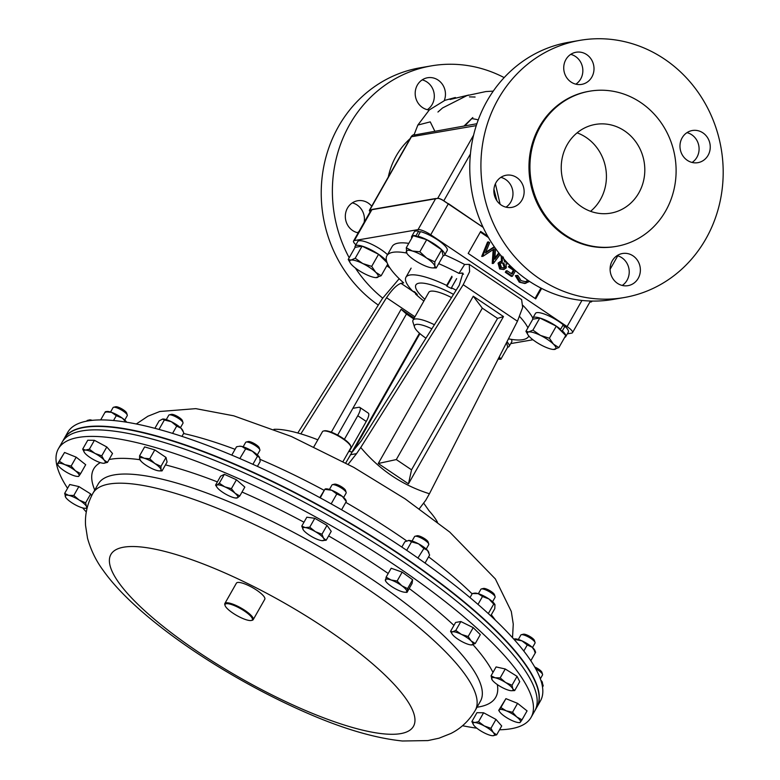 <?xml version="1.0" encoding="UTF-8"?>
<svg xmlns="http://www.w3.org/2000/svg" width="780" height="780" viewBox="0 0 780 780"><rect width="100%" height="100%" fill="white"/><g stroke="black" fill="none" stroke-linecap="round" stroke-linejoin="round"><path stroke-width="1.17" d="M577.093 132.844A45.016 41.691 -99.7 0 1 600.454 199.495A45.016 41.691 -99.7 0 1 590.567 211.312M567.206 144.661A45.016 41.691 -99.7 0 1 595.403 124.42A45.016 41.691 -99.7 0 1 637.358 144.134A45.016 41.691 -99.7 0 1 638.84 192.904A45.016 41.691 -99.7 0 1 610.642 213.155A45.016 41.691 -99.7 0 1 568.678 193.43A45.016 41.691 -99.7 0 1 567.206 144.661M682.13 137.855A16.312 15.103 -99.7 0 1 692.347 130.514A16.312 15.103 -99.7 0 1 707.548 137.66A16.312 15.103 -99.7 0 1 708.084 155.337A16.312 15.103 -99.7 0 1 697.866 162.669A16.312 15.103 -99.7 0 1 682.666 155.522A16.312 15.103 -99.7 0 1 682.13 137.855M686.975 132.649A16.312 15.103 -99.7 0 1 696.93 157.248A16.312 15.103 -99.7 0 1 692.094 162.454M565.89 59.572A16.312 15.103 -99.7 0 1 576.108 52.24A16.312 15.103 -99.7 0 1 591.308 59.377A16.312 15.103 -99.7 0 1 591.844 77.054A16.312 15.103 -99.7 0 1 581.626 84.386A16.312 15.103 -99.7 0 1 566.426 77.249A16.312 15.103 -99.7 0 1 565.89 59.572M570.726 54.366A16.312 15.103 -99.7 0 1 580.691 78.965A16.312 15.103 -99.7 0 1 575.845 84.172M496.022 182.569A16.312 15.103 -99.7 0 1 506.24 175.227A16.312 15.103 -99.7 0 1 521.44 182.374A16.312 15.103 -99.7 0 1 521.976 200.041A16.312 15.103 -99.7 0 1 511.758 207.382A16.312 15.103 -99.7 0 1 496.558 200.236A16.312 15.103 -99.7 0 1 496.022 182.569M500.858 177.362A16.312 15.103 -99.7 0 1 510.822 201.961A16.312 15.103 -99.7 0 1 505.976 207.168M612.261 260.842A16.312 15.103 -99.7 0 1 622.479 253.51A16.312 15.103 -99.7 0 1 637.679 260.656A16.312 15.103 -99.7 0 1 638.216 278.323A16.312 15.103 -99.7 0 1 627.998 285.656A16.312 15.103 -99.7 0 1 612.797 278.519A16.312 15.103 -99.7 0 1 612.261 260.842M617.107 255.635A16.312 15.103 -99.7 0 1 627.062 280.244A16.312 15.103 -99.7 0 1 622.225 285.451M422.185 79.872A16.312 15.103 -99.7 0 1 432.149 104.481A16.312 15.103 -99.7 0 1 427.313 109.688M429.205 110.019A16.312 15.103 -99.7 0 1 417.349 85.079A16.312 15.103 -99.7 0 1 427.567 77.746A16.312 15.103 -99.7 0 1 442.143 83.977A16.312 15.103 -99.7 0 1 444.249 100.591M352.316 202.868A16.312 15.103 -99.7 0 1 364.143 222.368M358.195 232.84A16.312 15.103 -99.7 0 1 347.48 208.075A16.312 15.103 -99.7 0 1 357.698 200.743A16.312 15.103 -99.7 0 1 371.699 206.232M705.88 238.865A130.484 120.851 -99.7 0 1 624.136 297.55A130.484 120.851 -99.7 0 1 502.515 240.406A130.484 120.851 -99.7 0 1 498.225 99.031A130.484 120.851 -99.7 0 1 579.969 40.346A130.484 120.851 -99.7 0 1 701.591 97.49A130.484 120.851 -99.7 0 1 705.88 238.865M624.136 297.55L612.983 299.462A130.484 120.851 -99.7 0 1 491.361 242.317A130.484 120.851 -99.7 0 1 487.071 100.942A130.484 120.851 -99.7 0 1 568.815 42.266L579.969 40.346M665.662 210.97A78.721 72.91 -99.7 0 1 616.346 246.373A78.721 72.91 -99.7 0 1 542.968 211.897A78.721 72.91 -99.7 0 1 540.384 126.594A78.721 72.91 -99.7 0 1 589.7 91.192A78.721 72.91 -99.7 0 1 663.078 125.668A78.721 72.91 -99.7 0 1 665.662 210.97M616.346 246.373L615.381 246.538A78.721 72.91 -99.7 0 1 542.002 212.062A78.721 72.91 -99.7 0 1 539.409 126.77A78.721 72.91 -99.7 0 1 588.725 91.358L589.7 91.192M382.688 298.116A130.484 120.851 -99.7 0 1 355.31 267.969M349.186 257.741A130.484 120.851 -99.7 0 1 349.684 124.537A130.484 120.851 -99.7 0 1 431.428 65.861A130.484 120.851 -99.7 0 1 504.163 77.6M378.29 305.087A130.484 120.851 -99.7 0 1 338.53 126.457A130.484 120.851 -99.7 0 1 420.274 67.772L431.428 65.861M388.284 177.031A71.984 66.67 -99.7 0 1 396.23 155.883A71.984 66.67 -99.7 0 1 410.065 138.703M495.398 183.778L500.107 204.233M476.892 123.728L413.956 135.076L417.856 125.053L430.248 121.875L434.714 130.972M471.578 118.579A74.812 69.293 -99.7 0 1 471.637 118.589A74.812 69.293 -99.7 0 1 478.257 119.876M493.945 189.15L496.87 200.714M589.836 302.143L591.337 301.88A5.216 1.306 -150.4 0 0 591.718 301.665A5.216 1.306 -150.4 0 0 591.63 301.06M567.313 333.86L571.701 333.109A10.871 2.72 -150.4 0 0 572.5 332.66A10.871 2.72 -150.4 0 0 567.089 326.586L430.726 234.761L448.412 203.639L483.151 227.389L443.761 200.87A5.216 1.306 -150.4 0 0 437.668 198.403L369.788 210.064A5.216 1.306 -150.4 0 0 369.398 210.288A5.216 1.306 -150.4 0 0 370.178 211.75M358.927 231.562A16.312 15.103 -99.7 0 1 357.445 232.674M67.567 488.29A271.84 67.938 29.6 0 1 58.363 448.822A271.84 67.938 29.6 0 1 228.062 474.006A271.84 67.938 29.6 0 1 531.092 717.366A271.84 67.938 29.6 0 1 499.541 729.768M476.824 728.188A271.84 67.938 29.6 0 1 462.52 725.722M231.777 467.454A271.84 67.938 29.6 0 1 534.817 710.814A271.84 67.938 -150.4 0 0 416.666 571.058A271.84 67.938 -150.4 0 0 149.136 438.223A271.84 67.938 -150.4 0 0 62.088 442.27A271.84 67.938 29.6 0 1 231.777 467.454M86.297 512.002A271.84 67.938 29.6 0 1 82.67 507.917M64.126 438.691A271.84 67.938 29.6 0 1 64.213 438.535A271.84 67.938 29.6 0 1 326.703 509.555A271.84 67.938 29.6 0 1 536.933 707.08A271.84 67.938 29.6 0 1 536.845 707.236M536.933 707.08L540.462 700.879A271.84 67.938 -150.4 0 0 330.223 503.353A271.84 67.938 -150.4 0 0 67.733 432.334L64.213 438.535M414.921 316.816L386.539 297.716C391.989 289.604 396.805 284.817 400.998 283.335L403.64 282.886A81.549 20.377 29.6 0 1 386.919 255.713A81.549 20.377 29.6 0 1 392.935 252.301A81.549 20.377 29.6 0 1 406.702 253.052M386.919 255.713L392.116 246.558A81.549 20.377 29.6 0 1 398.131 243.145A81.549 20.377 29.6 0 1 408.788 243.37M423.715 503.178L428.99 510.685A101.127 25.272 29.6 0 1 437.463 522.21M345.745 462.959L352.141 452.029L348.796 451.366M273.946 429.312A101.127 25.272 29.6 0 1 317.85 439.803M353.301 450.947L419.942 333.635M351.994 452L419.465 333.226M414.209 318.065L401.144 309.27L406.448 314.028L352.882 408.32L358.936 407.277A10.871 3.071 -56 0 1 359.814 407.413L368.296 413.127A10.871 3.071 124 0 1 366.259 421.453L349.216 451.454M401.144 309.27L331.325 432.178M337.662 435.103L352.882 408.32M413.722 318.932L406.448 314.028M366.259 421.453L357.776 415.74L344.389 439.315M357.776 415.74A10.871 3.071 -56 0 0 359.814 407.413M517.452 321.233L463.203 284.71L469.599 271.703L469.287 264.371L521.615 299.608L522.658 307.437L517.452 321.233L429.429 493.75L425.744 500.282L419.338 508.716M469.287 264.371L464.636 264.478L458.962 273.38L462.891 273.117L459.274 285.226L361.257 440.963L352.141 452.029M350.425 454.711L356.528 453.668L360.75 447.496C379.499 469.872 402.392 485.287 429.429 493.75M463.203 284.71L360.75 447.496M519.655 316.563A81.549 20.377 29.6 0 1 527.914 327.815M528.733 336.277L528.869 336.034A81.549 20.377 29.6 0 1 528.733 336.277A81.549 20.377 29.6 0 1 508.462 338.842M438.701 263.65A81.549 20.377 29.6 0 1 458.962 273.38M444.717 254.845A81.549 20.377 29.6 0 1 464.636 264.478M522.98 305.448A81.549 20.377 29.6 0 1 532.818 318.074M503.49 316.563L408.466 483.844L378.251 463.495L473.275 296.224L503.49 316.563L497.552 318.406L482.323 308.159L396.308 459.566L411.538 469.823L497.552 318.406M348.173 464.276L356.528 453.668M386.539 297.716L300.846 433.885M399.194 278.714L382.385 298.584L297.794 432.998M408.466 483.844L411.538 469.823M378.251 463.495L396.308 459.566M473.275 296.224L482.323 308.159M531.092 717.366L536.757 707.392A271.84 67.938 -150.4 0 0 418.616 567.625A271.84 67.938 -150.4 0 0 151.076 434.801A271.84 67.938 -150.4 0 0 64.038 438.848L58.363 448.822M424.876 299.286A41.925 10.481 29.6 0 1 415.877 284.953A41.925 10.481 29.6 0 1 418.967 283.198A41.925 10.481 29.6 0 1 453.521 294.362M425.948 338.179A23.107 5.772 29.6 0 1 414.502 327.054A23.107 5.772 29.6 0 1 416.267 324.402A23.107 5.772 29.6 0 1 431.847 328.809M414.502 327.054L412.961 322.111A27.017 6.757 29.6 0 1 413.029 320.141A27.017 6.757 29.6 0 1 415.019 319.01A27.017 6.757 29.6 0 1 434.411 324.733M413.029 320.141L428.834 292.315A27.017 6.757 29.6 0 1 430.833 291.184A27.017 6.757 29.6 0 1 451.513 297.55M430.726 234.761A10.871 2.72 -150.4 0 0 418.031 229.632L435.718 198.51L372.031 209.44L354.354 240.572A10.871 2.72 -150.4 0 0 353.545 241.02A10.871 2.72 -150.4 0 0 355.924 244.774M418.031 229.632L354.354 240.572M386.792 265.834L389.941 267.95M510.734 343.58L532.935 339.768M487.685 236.165L480.675 231.445L468.195 253.422L535.704 298.877L541.642 288.434M500.107 254.543L493.389 263.416L492.219 263.484L493.184 249.61M493.389 263.416L494.237 248.927L482.878 256.337L481.709 256.406L487.578 242.014L489.723 242.599L485.501 252.954L494.52 247.065M485.764 252.291L494.286 246.733M494.9 257.985L498.781 252.866M508.199 263.708L506.044 263.806L506.278 267.852L503.822 269.539L499.649 268.964L498.049 263.123L500.224 261.583L502.417 261.368L501.998 256.21M501.403 261.544L501.257 255.957M507.868 263.776L506.152 264.02M515.541 270.719L512.411 276.227L511.407 276.403L505.294 272.288L506.064 270.923L507.078 270.748L512.06 274.111L514.381 270.026L513.367 270.202L508.384 266.838L509.837 265.366M511.397 273.663L513.367 270.202M529.571 281.434L524.813 283.501L519.256 282.165L515.356 275.701L516.37 275.525L517.803 275.389L521.108 280.673L525.817 281.755L528.333 280.615M525.31 281.824L527.865 280.293M535.051 298.438L540.93 288.073M488.475 237.549L480.324 232.06M525.827 283.325L519.256 282.165M520.27 281.99L516.37 275.525M514.381 270.026L509.399 266.672L508.384 266.838M509.399 266.672L510.023 265.551M512.411 276.227L506.298 272.113L505.294 272.288M506.298 272.113L507.078 270.748M501.501 267.472L503.743 268.037L505.157 267.082L503.87 263.182L501.745 262.685L500.156 263.747L501.501 267.472M503.822 269.539L500.662 268.788L499.054 262.948L501.238 261.407M503.139 256.942L504.611 261.807L507.049 262.509M499.054 262.948L498.049 263.123M500.662 268.788L499.649 268.964M501.53 256.288L500.984 256.386M503.217 268.076L504.153 267.257L502.856 263.357L501.257 262.821M505.157 267.082L504.153 267.257M503.87 263.182L502.856 263.357M495.573 248.557L494.812 259.262L499.229 253.432M482.878 256.337L481.709 256.406M482.713 256.23L488.592 241.839M493.223 263.308L492.219 263.484M456.124 290.228A54.366 13.591 -150.4 0 0 451.444 287.771L451.639 288.59L446.881 286.24L446.686 285.421A54.366 13.591 -150.4 0 0 405.922 277.29A54.366 13.591 -150.4 0 0 412.747 291.242L414.58 291.788L417.31 294.479L415.486 293.943A54.366 13.591 -150.4 0 0 423.881 301.051M415.486 293.943L415.945 293.134M456.641 278.616L451.444 287.771M446.686 285.421L451.893 276.266M446.881 286.24L452.078 277.085M426.709 239.684L441.694 249.775L434.821 261.875L426.631 258.063L419.835 251.784L426.709 239.684L413.156 235.677L406.282 247.786L406.819 253.227M419.835 251.784L412.357 251.014L406.282 247.786M441.694 249.775L443.128 255.859L436.254 267.969L434.84 266.146L434.821 261.875M432.744 267.901L436.254 267.969M428.776 267.189A16.312 4.075 29.6 0 1 414.511 260.14A16.312 4.075 29.6 0 1 406.985 253.481A16.312 4.075 29.6 0 1 406.302 252.057A16.312 4.075 29.6 0 1 412.357 251.014A16.312 4.075 -150.4 0 1 426.631 258.063A16.312 4.075 29.6 0 1 434.84 266.146A16.312 4.075 29.6 0 1 432.354 267.891A16.312 4.075 29.6 0 1 428.776 267.189M362.086 246.149L378.563 254.29L371.69 266.389L362.758 263.543L355.212 258.248L362.086 246.149L355.095 247.348L348.212 259.447L350.269 262.967M355.212 258.248L351.019 260.081L348.212 259.447M387.738 264.176L381.166 275.73L375.736 272.288L371.69 266.389M378.563 254.29L387.075 262.675M375.921 277.612L381.166 275.73M350.415 263.192A16.312 4.075 -150.4 0 1 351.019 260.081A16.312 4.075 29.6 0 1 362.758 263.543A16.312 4.075 29.6 0 1 375.736 272.288A16.312 4.075 29.6 0 1 376.974 277.553A16.312 4.075 29.6 0 1 375.784 277.612A16.312 4.075 29.6 0 1 365.235 274.092A16.312 4.075 29.6 0 1 352.258 265.346A16.312 4.075 -150.4 0 1 350.415 263.192L350.025 262.616M506.6 342.498L507.692 347.159L500.818 359.258L499.298 356.811M498.059 359.239L500.818 359.258M499.229 356.938A16.312 4.075 29.6 0 1 499.405 357.445A16.312 4.075 29.6 0 1 498.118 359.131M525.925 331.315L532.798 319.205L539.799 318.006L556.276 326.147L549.403 338.247L540.472 335.4L532.925 330.106L528.733 331.939L525.925 331.315L527.982 334.834M539.799 318.006L532.925 330.106M556.276 326.147L565.754 335.488L558.88 347.587L553.449 344.146L549.403 338.247M553.498 349.469A16.312 4.075 29.6 0 1 542.948 345.95A16.312 4.075 29.6 0 1 529.971 337.204A16.312 4.075 29.6 0 1 528.118 335.049A16.312 4.075 29.6 0 1 528.733 331.939A16.312 4.075 29.6 0 1 540.472 335.4A16.312 4.075 29.6 0 1 553.449 344.146A16.312 4.075 -150.4 0 1 554.687 349.421A16.312 4.075 29.6 0 1 553.498 349.469L558.88 347.587M343.619 497.494L346.144 493.048A8.151 2.038 -150.4 0 0 346.164 492.453L345.53 490.406A6.532 1.638 -150.4 0 0 345.228 489.84A6.532 1.638 -150.4 0 0 339.982 485.872A6.532 1.638 -150.4 0 0 334.552 484.165L332.465 484.673A8.151 2.038 -150.4 0 0 331.968 484.994L329.443 489.43M346.164 492.453A8.151 2.038 -150.4 0 0 345.784 491.741A8.151 2.038 -150.4 0 0 339.251 486.798A8.151 2.038 -150.4 0 0 332.465 484.673M309.748 527.183L305.233 527.563L301.772 526.1L303.361 530.01A12.226 3.052 29.6 0 1 303.274 529.874A12.226 3.052 29.6 0 1 305.233 527.563A12.226 3.052 29.6 0 1 315.325 531.638L309.748 527.183L314.798 518.291L327.005 525.359L321.945 534.251L315.325 531.638A12.226 3.052 -150.4 0 1 323.544 538.161L321.945 534.251M301.772 526.1L306.823 517.198L314.798 518.291M326.177 540.238L323.544 538.161A12.226 3.052 29.6 0 1 322.286 540.676A12.226 3.052 29.6 0 1 321.672 540.618L326.177 540.238L331.237 531.346L327.005 525.359M321.672 540.618A12.226 3.052 29.6 0 1 311.581 536.533A12.226 3.052 29.6 0 1 303.361 530.01M92.177 420.342A6.532 1.638 -150.4 0 0 89.563 419.903L87.477 420.401A8.151 2.038 -150.4 0 0 86.98 420.722L86.746 421.132M89.739 420.644A8.151 2.038 -150.4 0 0 87.477 420.401M64.555 452.468L57.34 464.188L57.895 463.69L57.34 464.188L58.285 465.601A12.226 3.052 29.6 0 1 57.895 463.69L64.555 452.468L76.196 457.177L71.146 466.069L64.798 464.636L59.495 461.36M76.196 457.177L85.693 464.714L80.633 473.606L75.367 470.759L71.146 466.069M57.895 463.69A12.226 3.052 -150.4 0 1 64.798 464.636A12.226 3.052 29.6 0 1 75.367 470.759A12.226 3.052 29.6 0 1 79.034 475.946L80.633 473.606M79.034 475.946A12.226 3.052 29.6 0 1 77.298 476.404A12.226 3.052 29.6 0 1 72.13 475A12.226 3.052 29.6 0 1 61.562 468.877A12.226 3.052 29.6 0 1 58.285 465.601M540.345 678.815L542.539 674.963A8.151 2.038 -150.4 0 0 542.558 674.368L541.915 672.321A6.532 1.638 -150.4 0 0 534.7 666.978M542.558 674.368A8.151 2.038 -150.4 0 0 535.694 668.743M505.927 698.646L517.579 703.355L527.066 710.892L522.015 719.794L516.75 716.937L512.528 712.257L506.181 710.814L500.877 707.538L498.712 710.365L505.927 698.646L500.877 707.538M517.579 703.355L512.528 712.257M499.658 711.789L498.722 710.385L499.268 709.878A12.226 3.052 29.6 0 0 499.658 711.789A12.226 3.052 29.6 0 0 502.934 715.055A12.226 3.052 29.6 0 0 513.503 721.178A12.226 3.052 -150.4 0 0 518.671 722.582A12.226 3.052 -150.4 0 0 520.416 722.124L522.015 719.794M499.268 709.878A12.226 3.052 29.6 0 1 506.181 710.814A12.226 3.052 29.6 0 1 516.75 716.937A12.226 3.052 29.6 0 1 520.416 722.124M257.322 454.867L259.847 450.421A8.151 2.038 -150.4 0 0 259.867 449.826L259.223 447.779A6.532 1.638 -150.4 0 0 257.761 445.985A6.532 1.638 -150.4 0 0 248.245 441.538L246.158 442.046A8.151 2.038 -150.4 0 0 245.661 442.367L243.136 446.803M259.867 449.826A8.151 2.038 -150.4 0 0 258.034 447.584A8.151 2.038 -150.4 0 0 246.158 442.046M215.572 485.092L220.623 476.19L224.357 474.318L219.307 483.21L216.918 485.072L215.572 485.092L216.772 486.925M224.357 474.318L236.457 479.768L231.406 488.66L224.835 486.856L219.307 483.21M236.457 479.768L244.822 487.1L239.772 495.992L235.063 493.243L231.406 488.66M237.383 497.854A12.226 3.052 29.6 0 1 235.979 498.049A12.226 3.052 29.6 0 1 229.466 496.06A12.226 3.052 29.6 0 1 219.229 489.674A12.226 3.052 29.6 0 1 216.967 487.247A12.226 3.052 29.6 0 1 216.918 485.072A12.226 3.052 29.6 0 1 224.835 486.856A12.226 3.052 -150.4 0 1 235.063 493.243A12.226 3.052 29.6 0 1 237.383 497.854L236.038 497.874L237.383 497.854L239.772 495.992M532.506 647.527L535.031 643.081A8.151 2.038 -150.4 0 0 535.051 642.486L534.417 640.438A6.532 1.638 -150.4 0 0 530.712 636.987A6.532 1.638 -150.4 0 0 524.842 634.296A6.532 1.638 -150.4 0 0 523.438 634.198L521.352 634.706A8.151 2.038 -150.4 0 0 520.855 635.027L518.329 639.463M535.051 642.486A8.151 2.038 -150.4 0 0 530.429 638.176A8.151 2.038 -150.4 0 0 523.107 634.813A8.151 2.038 -150.4 0 0 521.352 634.706M512.011 685.259L505.576 682.49L500.185 677.879L495.095 677.771L491.049 675.821L492.16 679.907A12.226 3.052 29.6 0 1 491.858 679.399A12.226 3.052 29.6 0 1 495.095 677.771A12.226 3.052 29.6 0 1 505.576 682.49A12.226 3.052 29.6 0 1 512.821 688.837L512.011 685.259L517.062 676.367L519.733 681.681L514.683 690.583L512.821 688.837A12.226 3.052 -150.4 0 1 511.173 690.709L514.683 690.583M491.049 675.821L496.099 666.929L505.245 668.986L517.062 676.367M505.245 668.986L500.185 677.879M511.173 690.709A12.226 3.052 -150.4 0 1 509.593 690.466A12.226 3.052 29.6 0 1 499.112 685.747A12.226 3.052 29.6 0 1 492.16 679.907M64.672 493.399L65.783 497.484A12.226 3.052 29.6 0 1 65.481 496.977A12.226 3.052 -150.4 0 1 68.718 495.349L64.672 493.399L69.722 484.507L78.868 486.564L73.808 495.456L68.718 495.349A12.226 3.052 29.6 0 1 79.199 500.068L73.808 495.456M85.624 502.837L79.199 500.068A12.226 3.052 29.6 0 1 86.444 506.415L85.624 502.837L90.685 493.945L91.601 495.778M78.868 486.564L90.685 493.945M87.243 507.497L86.444 506.415A12.226 3.052 29.6 0 1 84.796 508.287A12.226 3.052 29.6 0 1 83.216 508.043A12.226 3.052 29.6 0 1 72.735 503.324A12.226 3.052 29.6 0 1 65.783 497.484M84.932 508.287L87.058 508.277M124.732 420.079L127.257 415.633A8.151 2.038 -150.4 0 0 127.276 415.048L126.633 413A6.532 1.638 -150.4 0 0 121.192 408.515A6.532 1.638 -150.4 0 0 115.654 406.76L113.578 407.257A8.151 2.038 -150.4 0 0 113.071 407.579L110.545 412.025M127.276 415.048A8.151 2.038 -150.4 0 0 120.481 409.461A8.151 2.038 -150.4 0 0 113.578 407.257M82.699 449.114L84.386 452.468A12.226 3.052 29.6 0 1 85.517 450.079L82.699 449.114L87.76 440.222L94.419 440.32L89.368 449.212L85.517 450.079A12.226 3.052 -150.4 0 1 95.033 453.453L89.368 449.212M101.751 455.851L95.033 453.453A12.226 3.052 29.6 0 1 104.091 460.044L101.751 455.851L106.802 446.959L112.515 453.502L107.465 462.404L104.091 460.044A12.226 3.052 29.6 0 1 103.613 463.271L107.465 462.404M94.419 440.32L106.802 446.959M103.438 463.271L103.613 463.271A12.226 3.052 29.6 0 1 103.399 463.261A12.226 3.052 29.6 0 1 94.087 459.907A12.226 3.052 29.6 0 1 85.04 453.307A12.226 3.052 29.6 0 1 84.386 452.468M428.171 542.315A6.532 1.638 -150.4 0 0 428.132 541.993A6.532 1.638 -150.4 0 0 423.238 537.82A6.532 1.638 -150.4 0 0 417.154 535.753L415.067 536.25A8.151 2.038 -150.4 0 0 414.57 536.572A8.151 2.038 -150.4 0 0 414.502 536.767M428.62 544.781A8.151 2.038 -150.4 0 0 428.747 544.625A8.151 2.038 -150.4 0 0 428.815 544.44A8.151 2.038 -150.4 0 0 428.766 544.03A8.151 2.038 -150.4 0 0 422.662 538.824A8.151 2.038 -150.4 0 0 415.067 536.25M386.129 577.132L391.18 568.24L402.178 572.13L397.127 581.022L391.111 579.998L386.129 577.132L385.583 580.856M402.178 572.13L412.63 579.745L407.579 588.637L401.827 585.751L397.127 581.022M412.63 579.745L412.084 583.469L407.033 592.361L407.579 588.637M405.376 592.264L407.033 592.361M390.283 585.585A12.226 3.052 29.6 0 1 385.876 581.451A12.226 3.052 29.6 0 1 385.33 579.92A12.226 3.052 29.6 0 1 391.111 579.998A12.226 3.052 29.6 0 1 401.827 585.751A12.226 3.052 -150.4 0 1 406.78 591.425A12.226 3.052 29.6 0 1 404.888 592.254A12.226 3.052 29.6 0 1 401.008 591.337A12.226 3.052 29.6 0 1 390.283 585.585M496.645 734.858L493.272 732.508L490.932 728.315L484.214 725.917L478.549 721.675L474.698 722.543L471.88 721.578L473.567 724.922A12.226 3.052 29.6 0 1 474.698 722.543A12.226 3.052 29.6 0 1 484.214 725.917A12.226 3.052 29.6 0 1 493.272 732.508A12.226 3.052 29.6 0 1 492.794 735.735L496.645 734.858L501.706 725.966L495.982 719.423L490.932 728.315M492.619 735.725L492.794 735.735A12.226 3.052 -150.4 0 1 492.58 735.725L492.58 735.725A12.226 3.052 -150.4 0 1 483.269 732.361A12.226 3.052 29.6 0 1 474.22 725.77A12.226 3.052 29.6 0 1 473.567 724.922M478.549 721.675L483.6 712.774L476.941 712.686L471.88 721.578M483.6 712.774L495.982 719.423M180.453 427.684L182.978 423.238A8.151 2.038 -150.4 0 0 182.998 422.643L182.364 420.595A6.532 1.638 -150.4 0 0 179.088 417.427A6.532 1.638 -150.4 0 0 171.386 414.356L169.299 414.863A8.151 2.038 -150.4 0 0 168.792 415.184L166.276 419.63M182.998 422.643A8.151 2.038 -150.4 0 0 178.922 418.685A8.151 2.038 -150.4 0 0 169.299 414.863M139.581 455.793L139.591 458.991L140.653 460.356L139.591 458.991A12.226 3.052 29.6 0 1 144.134 458.211L139.581 455.793L144.631 446.901L154.791 449.904L149.731 458.796L144.134 458.211A12.226 3.052 -150.4 0 1 154.83 463.495L149.731 458.796M160.963 466.362L154.83 463.495A12.226 3.052 29.6 0 1 160.982 469.56L160.963 466.362L166.013 457.46L167.086 462.023L162.035 470.915L160.982 469.56A12.226 3.052 29.6 0 1 159.12 470.866A12.226 3.052 29.6 0 1 156.439 470.34A12.226 3.052 29.6 0 1 145.743 465.055A12.226 3.052 29.6 0 1 140.107 460.063A12.226 3.052 29.6 0 1 139.591 458.991M154.791 449.904L166.013 457.46M159.403 470.876L162.035 470.915M492.55 601.76L495.076 597.314A8.151 2.038 -150.4 0 0 495.095 596.719L494.462 594.672A6.532 1.638 -150.4 0 0 489.665 590.558A6.532 1.638 -150.4 0 0 483.561 588.422A6.532 1.638 -150.4 0 0 483.483 588.432A6.532 1.638 -150.4 0 0 483.405 588.461M495.095 596.719A8.151 2.038 -150.4 0 0 489.119 591.581A8.151 2.038 -150.4 0 0 481.504 588.919A8.151 2.038 -150.4 0 0 481.397 588.939A8.151 2.038 -150.4 0 0 480.899 589.261L478.374 593.697M450.557 631.332L455.618 622.44L460.863 621.543L473.206 627.637L468.156 636.529L461.458 634.403L455.803 630.435L452.663 631.8L450.557 631.332L452.098 633.974M460.863 621.543L455.803 630.435M473.206 627.637L480.305 634.637L475.254 643.529L471.178 640.955L468.156 636.529M471.217 644.943A12.226 3.052 29.6 0 1 463.32 642.301A12.226 3.052 29.6 0 1 453.59 635.758A12.226 3.052 29.6 0 1 452.205 634.14A12.226 3.052 29.6 0 1 452.663 631.8A12.226 3.052 29.6 0 1 461.458 634.403A12.226 3.052 29.6 0 1 471.178 640.955A12.226 3.052 -150.4 0 1 472.115 644.904A12.226 3.052 29.6 0 1 471.217 644.943L475.254 643.529M242.56 618.394A15.658 3.91 -150.4 0 0 251.374 620.461A15.658 3.91 -150.4 0 0 249.005 614.523A15.658 3.91 -150.4 0 0 234.877 605.826A15.658 3.91 -150.4 0 0 225.069 605.514A15.658 3.91 -150.4 0 0 242.56 618.394M225.069 605.514L224.816 604.695A16.312 4.075 29.6 0 1 224.855 603.505A16.312 4.075 29.6 0 1 235.034 605.017A16.312 4.075 29.6 0 1 253.217 619.622A16.312 4.075 29.6 0 1 252.213 620.266L251.374 620.461M224.855 603.505L236.418 583.148A16.312 4.075 29.6 0 1 246.597 584.659A16.312 4.075 29.6 0 1 264.781 599.264L253.217 619.622M323.466 431.038L324.305 430.833A15.658 3.91 29.6 0 1 338.462 435.542A15.658 3.91 29.6 0 1 350.61 445.78L350.863 446.608A16.312 4.075 -150.4 0 0 338.208 435.942A16.312 4.075 -150.4 0 0 323.466 431.038A16.312 4.075 -150.4 0 0 322.462 431.681L313.911 446.726M343.044 461.497L350.825 447.798A16.312 4.075 -150.4 0 0 350.863 446.608M330.652 503.587L331.334 503.578L336.784 493.984L331.744 490.259A12.226 3.052 -150.4 0 0 325.718 488.885L325.162 488.972M319.839 497.63L324.841 489.313L331.744 490.259A12.226 3.052 29.6 0 1 342.313 496.382A12.226 3.052 29.6 0 1 345.998 500.409L346.33 501.238M324.841 489.313L320.258 497.864M331.334 503.578L331.636 504.143M336.784 493.984L342.313 496.382L346.271 501.52L341.581 509.779M542.51 687.053L543.221 685.795L541.885 681.437A12.226 3.052 -150.4 0 0 540.823 680.189M540.92 680.482L541.885 681.437A12.226 3.052 29.6 0 1 542.383 682.315A12.226 3.052 29.6 0 1 542.422 682.412M105.563 411.674L106.831 411.479A12.226 3.052 29.6 0 1 111.569 412.366A12.226 3.052 29.6 0 1 122.284 418.109A12.226 3.052 29.6 0 1 126.682 422.214M105.797 412.279L105.29 411.791L100.669 419.913M105.29 411.791L111.569 412.366L116.288 415.681L113.539 420.517M116.288 415.681L122.284 418.109L125.989 422.107M417.914 558.032L423.901 548.486L418.49 543.797A12.226 3.052 -150.4 0 0 408.964 540.433L411.518 541.846L406.702 550.319M411.518 541.846L418.49 543.797A12.226 3.052 29.6 0 1 427.537 550.387A12.226 3.052 29.6 0 1 428.6 551.986A12.226 3.052 29.6 0 1 428.678 552.221M408.262 540.481A12.226 3.052 29.6 0 1 408.32 540.472A12.226 3.052 29.6 0 1 408.964 540.433L404.849 541.759L401.837 547.053M408.32 540.472L408.964 540.433M423.901 548.486L427.537 550.387L429.614 555.038L425.051 563.062M239.83 458.552L245.651 448.87L241.858 446.462A12.226 3.052 -150.4 0 0 239.411 446.257A12.226 3.052 -150.4 0 0 239.08 446.335M239.411 446.257L241.858 446.462A12.226 3.052 29.6 0 1 252.34 451.181A12.226 3.052 29.6 0 1 259.584 457.538A12.226 3.052 29.6 0 1 259.691 457.782A12.226 3.052 29.6 0 1 259.701 457.802L260.14 461.565L257.41 466.372M238.251 446.443L236.506 446.803L231.777 455.13M245.651 448.87L252.34 451.181L257.468 456.251L252.886 464.315M257.468 456.251L259.584 457.538M530.819 660.748L535.616 652.294L532.213 647.264A12.226 3.052 -150.4 0 0 521.976 640.867L527.251 644.962L523.799 651.037M527.251 644.962L532.213 647.264A12.226 3.052 29.6 0 1 534.885 650.442L535.616 652.294L534.534 651.865M514.517 638.937A12.226 3.052 29.6 0 1 514.605 638.917A12.226 3.052 29.6 0 1 521.976 640.867L515.151 639.512L514.761 640.195M514.059 639.083L515.151 639.512L513.864 639.191M159.003 429.429L164.356 420.001L162.513 419.084A12.226 3.052 29.6 0 1 162.552 419.075A12.226 3.052 29.6 0 1 171.307 421.678A12.226 3.052 29.6 0 1 181.038 428.23A12.226 3.052 29.6 0 1 182.832 430.599L183.807 433.105L181.954 436.371M162.552 419.075L159.11 420.907L154.898 428.317M164.356 420.001L171.307 421.678L176.699 426.104L172.575 433.378M176.699 426.104L181.038 428.23L183.436 432.11M488.319 613.587L493.72 604.081L488.885 598.933A12.226 3.052 -150.4 0 0 478.189 593.648L482.488 596.524L478.003 604.402M482.488 596.524L488.885 598.933A12.226 3.052 29.6 0 1 494.93 604.675A12.226 3.052 29.6 0 1 494.949 604.705L494.793 608.644L490.727 615.8M472.329 593.521L474.649 593.151A12.226 3.052 29.6 0 1 478.189 593.648L472.329 593.521L470.008 597.607M493.72 604.081L495.037 604.987M506.971 341.767A18.895 4.719 29.6 0 1 509.135 346.398A18.895 4.719 29.6 0 1 507.663 347.197M511.27 339.349A18.895 4.719 29.6 0 1 511.738 341.815L509.135 346.398M560.576 330.389L562.351 330.856A18.895 4.719 29.6 0 1 565.715 336.677A18.895 4.719 29.6 0 1 564.671 337.389M532.769 319.273A18.895 4.719 29.6 0 1 532.847 318.016A18.895 4.719 29.6 0 1 543.748 319.39A18.895 4.719 29.6 0 1 560.596 329.316L559.27 329.092M562.673 325.669L564.954 326.284A18.895 4.719 29.6 0 1 568.308 332.104L565.715 336.677M532.847 318.016L535.45 313.433A18.895 4.719 29.6 0 1 546.351 314.808A18.895 4.719 29.6 0 1 563.199 324.743L560.596 329.316M564.954 326.284L562.351 330.856M419.308 237.5L417.924 236.194A18.895 4.719 29.6 0 1 436.449 245.456A18.895 4.719 29.6 0 1 444.571 255.109A18.895 4.719 29.6 0 1 443.098 255.908M411.772 238.114A18.895 4.719 29.6 0 1 411.713 236.438A18.895 4.719 29.6 0 1 416.003 235.765L417.427 236.945M417.924 236.194L420.517 231.621A18.895 4.719 29.6 0 1 439.052 240.874A18.895 4.719 29.6 0 1 447.174 250.526L444.571 255.109M411.713 236.438L414.307 231.865A18.895 4.719 29.6 0 1 418.597 231.192L416.003 235.765M420.079 232.401L418.597 231.192M355.056 247.406A18.895 4.719 29.6 0 1 355.134 246.149A18.895 4.719 29.6 0 1 369.028 248.849A18.895 4.719 29.6 0 1 386.529 260.969M388.001 264.82L388.031 264.771A18.895 4.719 29.6 0 1 388.001 264.82A18.895 4.719 29.6 0 1 386.958 265.531M355.134 246.149L357.737 241.576A18.895 4.719 29.6 0 1 370.09 243.565A18.895 4.719 29.6 0 1 387.504 254.67M591.718 301.06A5.216 1.306 29.6 0 1 591.767 301.587A5.216 1.306 29.6 0 1 591.737 301.626M437.668 198.403A5.216 4.836 -99.7 0 1 437.716 198.325A5.216 1.306 29.6 0 1 443.8 200.791A5.216 1.472 124 0 1 443.761 200.87M369.788 210.064A5.216 4.836 -99.7 0 1 369.827 209.986L437.716 198.325L473.587 135.184M369.418 210.249A5.216 1.306 29.6 0 1 369.437 210.21A5.216 1.306 29.6 0 1 369.827 209.986L411.43 136.753A5.216 1.306 -150.4 0 0 411.05 136.968L369.437 210.21A5.216 5.216 0 0 0 369.398 210.288M470.428 153.933L443.8 200.791L483.083 227.243M476.268 125.619L411.43 136.753A5.216 4.836 80.3 0 1 414.141 134.54A5.216 5.216 0 0 0 411.05 136.968M98.163 484.078A219.823 54.931 29.6 0 1 235.384 504.445A219.823 54.931 29.6 0 1 480.431 701.23L475.235 710.385A219.823 54.931 29.6 0 0 230.188 513.601A219.823 54.931 29.6 0 0 92.966 493.223L98.163 484.078M94.76 490.064A231.172 57.769 29.6 0 1 100.347 462.628M109.093 459.547A231.172 57.769 29.6 0 1 139.864 459.703M165.467 464.88A231.172 57.769 29.6 0 1 217.386 481.894M219.502 570.59A173.979 43.475 29.6 0 1 408.886 703.17A173.979 43.475 29.6 0 1 304.844 710.219A173.979 43.475 29.6 0 1 115.46 577.629A173.979 43.475 29.6 0 1 219.502 570.59M242.014 492.043A231.172 57.769 29.6 0 1 303.976 522.21M328.624 535.928A231.172 57.769 29.6 0 1 388.196 573.495M409.207 588.529A231.172 57.769 29.6 0 1 453.94 625.394M472.982 644.67A231.172 57.769 29.6 0 1 492.979 672.418M497.318 684.567A231.172 57.769 29.6 0 1 477.029 707.216M324.129 490.327A219.823 54.931 -150.4 0 0 260.062 459.361M235.072 449.329A219.823 54.931 -150.4 0 0 183.573 433.514M495.456 620.256A219.823 54.931 -150.4 0 0 491.302 614.786M472.134 593.863A219.823 54.931 -150.4 0 0 428.6 556.832M406.692 540.91A219.823 54.931 -150.4 0 0 345.793 502.378M400.998 283.335L415.837 293.329M463.515 274.219L461.604 272.932M567.089 326.586L581.948 300.436M417.856 125.053L429.322 109.921L444.961 100.308L455.383 97.49M475.108 97.032L469.462 96.876M450.099 99.489L468.702 95.043M437.941 112.028L442.572 107.952L466.927 95.599L485.813 91.572L493.262 91.123M464.919 125.785L472.826 117.546L464.119 125.911M591.718 301.665A5.216 5.216 0 0 0 591.767 301.587L592.059 301.06M617.76 255.82L610.096 269.315M92.966 493.223C87.292 503.724 84.825 514.498 85.566 525.564L87.526 538.21C90.909 550.28 96.223 561.122 103.438 570.736C137.543 618.95 227.214 678.697 308.734 713.768C344.087 729.085 375.307 738.163 402.402 741L427.927 740.581L438.994 738.212L450.947 733.453C460.951 728.442 469.043 720.749 475.235 710.385M136.305 423.979L147.868 416.247L159.793 411.499L195.799 408.642L233.727 415.818L291.369 436.478L353.779 467.376L405.103 498.849L449.709 532.058L495.378 578.955L511.3 611.481L513.26 624.127L512.528 637.699M572.5 332.66L590.187 301.529M353.545 241.02L371.231 209.898M411.119 268.135L405.922 277.29M442.426 242.639L442.104 243.204M432.354 267.891L433.446 267.95M563.56 324.217L562.731 325.689M528.118 335.049L527.728 334.474M77.298 476.404L78.517 476.473M518.671 722.582L519.889 722.65M235.979 498.049L236.545 498.079M216.967 487.247L216.323 486.281M428.132 541.993L428.766 544.03M414.57 536.572L412.045 541.018M428.747 544.625L426.221 549.071M385.876 581.451L385.388 580.73M404.888 592.254L406.497 592.342M159.12 470.866L159.929 470.906M483.483 588.432L481.397 588.939M428.6 551.986L428.893 552.718"/></g></svg>
